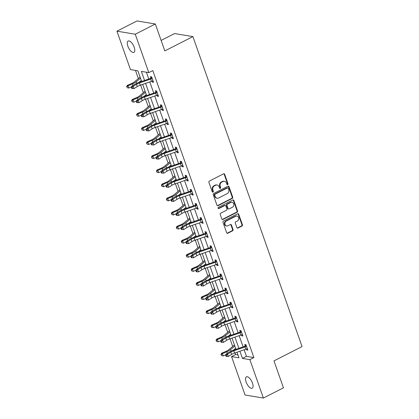 <?xml version="1.0" encoding="UTF-8"?>
<svg xmlns="http://www.w3.org/2000/svg" width="419" height="419" viewBox="0 0 419 419"><rect width="100%" height="100%" fill="white"/><g stroke="black" fill="none" stroke-linecap="round" stroke-linejoin="round"><path stroke-width="0.63" d="M227.648 184.643A0.686 0.592 99.4 0 0 227.983 183.742L224.663 174.32A0.979 0.843 99.4 0 0 223.563 173.833L209.385 181.06A0.979 0.843 99.4 0 0 208.908 182.349L212.224 191.771A0.686 0.592 99.4 0 0 213.329 191.211L212.899 189.99A3.127 2.697 99.4 0 1 214.418 185.868L215.602 185.266A3.127 2.697 99.4 0 1 217.115 185.02A3.127 2.697 99.4 0 1 219.121 186.822L219.551 188.037A0.686 0.592 99.4 0 0 220.656 187.476L220.226 186.256A3.127 2.697 99.4 0 1 221.745 182.134L222.929 181.532A3.127 2.697 99.4 0 1 224.437 181.286A3.127 2.697 99.4 0 1 226.449 183.087L226.878 184.302A0.686 0.592 99.4 0 0 227.648 184.643M227.082 184.596A0.686 0.592 99.4 0 0 227.486 183.658L224.165 174.236A0.979 0.843 99.4 0 0 223.777 173.759M212.428 192.064A0.686 0.592 99.4 0 0 212.831 191.127L212.402 189.912L212.899 189.99M219.755 188.33A0.686 0.592 99.4 0 0 220.158 187.393L219.729 186.177L220.226 186.256M246.126 381.997A6.369 2.713 63 0 1 246.403 376.849A6.369 2.713 63 0 1 252.468 383.05A6.369 2.713 63 0 1 252.191 388.198A6.369 2.713 63 0 1 246.126 381.997M127.863 46.179A6.369 2.713 63 0 1 128.141 41.031A6.369 2.713 63 0 1 134.206 47.232A6.369 2.713 63 0 1 133.928 52.38A6.369 2.713 63 0 1 127.863 46.179M236.866 227.58A0.979 0.843 99.4 0 0 237.966 228.062L241.946 226.035A0.979 0.843 99.4 0 0 242.423 224.746L238.736 214.282A0.979 0.843 99.4 0 0 237.636 213.795L223.453 221.023A0.979 0.843 99.4 0 0 222.981 222.311L226.663 232.775A0.979 0.843 99.4 0 0 227.768 233.263L232.571 230.811A0.979 0.843 99.4 0 0 233.048 229.523L231.471 225.045A0.979 0.843 99.4 0 0 230.366 224.558L227.988 225.773A2.614 2.257 99.4 0 1 226.721 225.982A2.614 2.257 99.4 0 1 224.893 223.767A2.614 2.257 99.4 0 1 226.312 221.028L235.651 216.272A2.614 2.257 99.4 0 1 236.913 216.063A2.614 2.257 99.4 0 1 238.741 218.278A2.614 2.257 99.4 0 1 237.322 221.017L235.766 221.808A0.979 0.843 99.4 0 0 235.289 223.097L236.866 227.58M141.648 81.469L137.893 70.816L130.461 69.585L116.938 31.179L137.003 20.95L155.334 23.988L164.814 50.919L192.902 36.6L302.062 346.576L273.974 360.89L283.459 387.821L263.394 398.05L245.063 395.012L231.539 356.606L238.971 357.836L236.992 352.227M155.334 23.988L135.269 34.217L148.792 72.623L141.36 71.392L144.56 80.464M244.125 349.765L246.451 356.365L253.883 357.596L152.809 70.581L148.792 72.623M253.883 357.596L249.871 359.643L263.394 398.05M232.231 198.449A0.979 0.843 99.4 0 0 232.707 197.16L229.02 186.691A0.979 0.843 99.4 0 0 227.92 186.209L213.742 193.437A0.979 0.843 99.4 0 0 213.266 194.725L216.953 205.19A0.979 0.843 99.4 0 0 218.053 205.677L232.231 198.449L231.733 198.365A0.979 0.843 99.4 0 0 232.21 197.077L228.523 186.612A0.979 0.843 99.4 0 0 228.135 186.13M233.875 200.486L237.563 210.951A0.979 0.843 99.4 0 1 237.086 212.239L222.908 219.467A0.979 0.843 99.4 0 1 221.808 218.985L220.232 214.502A0.979 0.843 99.4 0 1 220.708 213.213L226.459 210.286A0.979 0.843 99.4 0 0 226.93 208.997L225.883 206.022A0.979 0.843 99.4 0 0 224.783 205.54L218.797 208.589A0.686 0.592 99.4 0 1 218.362 207.347L232.775 199.999A0.979 0.843 99.4 0 1 233.875 200.486L233.383 200.402L237.065 210.872L237.563 210.951M192.902 36.6L174.571 33.562L161.116 40.423M146.388 72.225L148.776 79.013M149.798 81.909L153.742 93.107M154.763 96.003L158.707 107.206M159.728 110.103L163.672 121.306M164.693 124.202L168.637 135.405M169.658 138.296L173.602 149.499M174.623 152.396L178.567 163.599M179.589 166.495L183.532 177.698M184.549 180.594L188.498 191.792M189.514 194.688L193.463 205.891M194.479 208.788L198.428 219.991M199.444 222.887L203.388 234.09M204.409 236.986L208.353 248.184M209.374 251.081L213.318 262.284M214.339 265.18L218.283 276.383M219.305 279.279L223.248 290.482M224.27 293.373L228.214 304.576M229.235 307.473L233.179 318.676M234.2 321.572L238.144 332.775M239.16 335.671L243.109 346.869M151.977 81.145L152.307 82.066L153.543 82.271L151.631 76.85L150.395 76.646L150.913 78.112M156.942 95.239L157.266 96.166L158.508 96.37L156.596 90.949L155.36 90.745L155.878 92.211M161.907 109.338L162.232 110.265L163.473 110.469L161.561 105.049L160.325 104.839L160.838 106.311M166.872 123.437L167.197 124.359L168.438 124.569L166.526 119.143L165.29 118.938L165.804 120.405L166.636 119.452M171.837 137.537L172.162 138.459L173.403 138.663L171.491 133.242L170.255 133.038L170.769 134.504M176.802 151.631L177.127 152.558L178.368 152.762L176.457 147.341L175.221 147.137L175.734 148.604M181.767 165.73L182.092 166.657L183.333 166.862L181.422 161.441L180.18 161.231L180.699 162.698L181.532 161.744M186.733 179.83L187.057 180.751L188.293 180.961L186.387 175.535L185.146 175.331L185.664 176.797M191.698 193.929L192.022 194.851L193.259 195.055L191.352 189.634L190.111 189.43L190.629 190.896L191.457 189.943M196.663 208.023L196.988 208.95L198.224 209.154L196.317 203.734L195.076 203.529L195.594 204.996M201.623 222.122L201.953 223.049L203.189 223.254L201.282 217.828L200.041 217.623L200.56 219.09M206.588 236.222L206.918 237.144L208.154 237.348L206.242 231.927L205.006 231.723L205.525 233.189L206.352 232.236M211.553 250.316L211.878 251.243L213.119 251.447L211.207 246.026L209.971 245.822L210.49 247.289M216.518 264.415L216.843 265.342L218.084 265.546L216.173 260.126L214.937 259.916L215.45 261.383M221.483 278.515L221.808 279.436L223.049 279.646L221.138 274.22L219.902 274.016L220.415 275.482M226.449 292.614L226.773 293.536L228.015 293.74L226.103 288.319L224.867 288.115L225.38 289.581M231.414 306.708L231.738 307.635L232.98 307.839L231.068 302.418L229.827 302.214L230.345 303.681M236.379 320.807L236.704 321.734L237.94 321.939L236.033 316.513L234.792 316.308L235.31 317.775M241.344 334.907L241.669 335.829L242.905 336.033L240.998 330.612L239.757 330.408L240.276 331.874M246.309 349.001L246.634 349.928L247.87 350.132L245.963 344.711L244.722 344.507L245.241 345.974M135.489 70.418L138.364 78.583M140.648 85.062L143.329 92.683M145.613 99.162L148.295 106.782M150.573 113.256L153.26 120.882M155.538 127.355L158.225 134.976M160.503 141.454L163.19 149.075M165.468 155.549L168.155 163.174M170.433 169.648L173.12 177.268M175.399 183.747L178.08 191.368M180.364 197.847L183.045 205.467M185.329 211.941L188.011 219.566M190.294 226.04L192.976 233.661M195.259 240.139L197.941 247.76M200.224 254.239L202.906 261.859M205.184 268.333L207.871 275.953M210.149 282.432L212.836 290.053M215.115 296.532L217.801 304.152M220.08 310.626L222.767 318.251M225.045 324.725L227.732 332.346M230.01 338.824L232.692 346.445M234.975 352.924L235.551 354.558L237.955 354.956M116.938 31.179L135.269 34.217M235.551 354.558L231.539 356.606M235.976 349.331L232.032 338.128M231.01 335.231L227.067 324.028M226.045 321.132L222.101 309.934M221.08 307.038L217.136 295.835M216.115 292.939L212.171 281.736M211.15 278.839L207.206 267.636M206.185 264.74L202.241 253.542M201.22 250.646L197.276 239.443M196.26 236.546L192.311 225.343M191.294 222.447L187.345 211.244M186.329 208.353L182.385 197.15M181.364 194.254L177.42 183.051M176.399 180.154L172.455 168.951M171.434 166.055L167.49 154.857M166.469 151.961L162.525 140.758M161.504 137.861L157.56 126.658M156.538 123.762L152.595 112.559M151.573 109.668L147.629 98.465M146.608 95.569L142.664 84.366M239.909 351.222L242.439 358.413L249.871 359.643M145.576 83.36L149.525 94.563M150.541 97.459L154.485 108.662M155.507 111.559L159.45 122.762M160.472 125.653L164.416 136.856M165.437 139.752L169.381 150.955M170.402 153.852L174.346 165.055M175.367 167.951L179.311 179.149M180.332 182.045L184.276 193.248M185.298 196.144L189.241 207.347M190.257 210.244L194.207 221.447M195.223 224.343L199.172 235.541M200.188 238.437L204.132 249.64M205.153 252.537L209.097 263.74M210.118 266.636L214.062 277.839M215.083 280.73L219.027 291.933M220.048 294.829L223.992 306.032M225.013 308.929L228.957 320.132M229.979 323.028L233.922 334.226M234.944 337.122L238.888 348.325M246.451 356.365L242.439 358.413M152.307 82.066L153.291 81.564M157.266 96.166L158.256 95.663M162.232 110.265L163.221 109.757M167.197 124.359L168.187 123.856M172.162 138.459L173.152 137.956M177.127 152.558L178.117 152.055M182.092 166.657L183.082 166.149M187.057 180.751L188.047 180.249M192.022 194.851L193.012 194.348M196.988 208.95L197.978 208.447M201.953 223.049L202.937 222.541M206.918 237.144L207.903 236.641M211.878 251.243L212.868 250.74M216.843 265.342L217.833 264.834M221.808 279.436L222.798 278.934M226.773 293.536L227.763 293.033M231.738 307.635L232.728 307.132M236.704 321.734L237.693 321.226M241.669 335.829L242.659 335.326M246.634 349.928L247.624 349.425M224.437 181.286L223.945 181.202A3.127 2.697 99.4 0 0 222.431 181.448L222.929 181.532M219.729 186.177A3.127 2.697 99.4 0 1 221.253 182.05L222.431 181.448M217.115 185.02L216.618 184.936A3.127 2.697 99.4 0 0 215.104 185.182L215.602 185.266M212.402 189.912A3.127 2.697 99.4 0 1 213.926 185.785L215.104 185.182M217.341 205.666A0.979 0.843 99.4 0 0 217.555 205.593L231.733 198.365M228.261 188.231A0.686 0.592 99.4 0 0 227.491 187.89L215.041 194.233A0.686 0.592 99.4 0 0 214.711 195.139L215.162 196.422A3.127 2.697 99.4 0 0 217.173 198.224A3.127 2.697 99.4 0 0 218.687 197.978L227.192 193.641A3.127 2.697 99.4 0 0 228.711 189.514L228.261 188.231M227.821 187.838L227.323 187.754A0.686 0.592 99.4 0 0 226.993 187.806L227.491 187.89M217.173 198.224L216.681 198.14A3.127 2.697 99.4 0 1 214.669 196.338L214.214 195.055A0.686 0.592 99.4 0 1 214.549 194.154L226.993 187.806M222.196 219.462A0.979 0.843 99.4 0 0 222.41 219.388L236.594 212.161A0.979 0.843 99.4 0 0 237.065 210.872M225.26 205.462L224.762 205.378A0.979 0.843 99.4 0 0 224.291 205.457L218.304 208.51L218.797 208.589M232.425 207.243A2.614 2.257 99.4 0 0 233.844 204.503A2.614 2.257 99.4 0 0 232.016 202.293A2.614 2.257 99.4 0 0 230.754 202.497L227.465 204.173A0.979 0.843 99.4 0 0 226.988 205.462L228.036 208.432A0.979 0.843 99.4 0 0 229.135 208.919L232.425 207.243M232.016 202.293L231.518 202.209A2.614 2.257 99.4 0 0 230.256 202.414L230.754 202.497M228.664 208.997L228.166 208.913A0.979 0.843 99.4 0 1 227.538 208.353L226.49 205.378A0.979 0.843 99.4 0 1 226.967 204.09L230.256 202.414M233.383 200.402A0.979 0.843 99.4 0 0 232.995 199.926M236.913 216.063L236.416 215.984A2.614 2.257 99.4 0 0 235.153 216.188L235.651 216.272M226.721 225.982L226.229 225.899A2.614 2.257 99.4 0 1 224.395 223.688A2.614 2.257 99.4 0 1 225.82 220.949L235.153 216.188M227.051 233.257A0.979 0.843 99.4 0 0 227.271 233.179L232.074 230.733A0.979 0.843 99.4 0 0 232.55 229.444L230.974 224.961A0.979 0.843 99.4 0 0 230.586 224.484M237.254 228.056A0.979 0.843 99.4 0 0 237.473 227.983L241.449 225.951A0.979 0.843 99.4 0 0 241.925 224.663L238.238 214.198A0.979 0.843 99.4 0 0 237.851 213.721M140.119 77.138A3.483 0.943 -19.4 0 0 139.92 77.29L134.19 82.061A4.976 1.351 160.6 0 1 131.655 83.501L127.292 85.361L128.057 85.79L132.42 83.931A7.463 2.022 -19.4 0 0 136.217 81.768L140.496 78.206M126.905 86.833L127.224 87.739L126.905 86.833L128.057 85.79L128.853 88.048L131.482 86.927M138.982 82.391L141.292 80.464M128.853 88.048L127.224 87.739M126.601 86.665L127.292 85.361M132.388 88.472L133.996 88.603L137.285 86.56A4.976 1.351 -19.4 0 1 140.26 85.193L151.469 81.333A3.483 0.943 160.6 0 0 152.726 80.82L153.024 80.804L152.139 78.332L151.935 78.557A3.483 0.943 160.6 0 1 150.672 79.071L139.464 82.936A4.976 1.351 -19.4 0 0 136.489 84.303L133.2 86.34L133.996 88.603L131.728 88.482L132.388 88.472L132.069 87.571L131.409 87.581L131.728 88.482M132.069 87.571L133.2 86.34L131.545 86.372L134.834 84.329A7.463 2.022 160.6 0 1 139.297 82.281L150.505 78.416A0.995 0.272 -19.4 0 0 150.678 78.353L151.741 77.159M151.935 78.557L150.678 78.353M131.545 86.372L131.409 87.581M145.084 91.232A3.483 0.943 -19.4 0 0 144.885 91.389L139.155 96.16A4.976 1.351 160.6 0 1 136.62 97.601L132.257 99.46L133.022 99.89L137.385 98.025A7.463 2.022 -19.4 0 0 141.182 95.867L145.461 92.306M131.87 100.932L132.189 101.838L131.87 100.932L133.022 99.89L133.818 102.147L136.447 101.026M143.947 96.49L146.257 94.563M133.818 102.147L132.189 101.838M131.566 100.759L132.257 99.46M150.049 105.331A3.483 0.943 -19.4 0 0 149.85 105.483L144.12 110.26A4.976 1.351 160.6 0 1 141.585 111.7L137.223 113.559L137.987 113.984L142.35 112.124A7.463 2.022 -19.4 0 0 146.147 109.967L150.426 106.405M136.835 115.031L137.154 115.932L136.835 115.031L137.987 113.984L138.783 116.246L141.413 115.125M148.913 110.585L151.222 108.662M138.783 116.246L137.154 115.932M136.531 114.858L137.223 113.559M157.115 92.416L156.895 92.657A3.483 0.943 160.6 0 1 155.638 93.17L144.429 97.035A4.976 1.351 -19.4 0 0 141.454 98.402L138.165 100.44L138.961 102.697L136.694 102.582L137.353 102.571L137.034 101.67L136.374 101.681L136.694 102.582M137.353 102.571L138.961 102.697L142.251 100.66A4.976 1.351 -19.4 0 1 145.22 99.293L156.434 95.427A3.483 0.943 160.6 0 0 157.691 94.919L157.989 94.904M137.034 101.67L138.165 100.44L136.51 100.466L139.799 98.428A7.463 2.022 160.6 0 1 144.262 96.375L155.47 92.515A0.995 0.272 -19.4 0 0 155.643 92.447L156.706 91.258M156.895 92.657L155.643 92.447M136.51 100.466L136.374 101.681M162.08 106.515L161.86 106.756A3.483 0.943 160.6 0 1 160.603 107.269L149.389 111.135A4.976 1.351 -19.4 0 0 146.42 112.496L143.13 114.539L143.927 116.796L141.653 116.681L142.319 116.671L141.999 115.764L141.339 115.775L141.653 116.681M142.319 116.671L143.927 116.796L147.21 114.759A4.976 1.351 -19.4 0 1 150.185 113.392L161.399 109.527A3.483 0.943 160.6 0 0 162.656 109.013L162.954 109.003M141.999 115.764L143.13 114.539L141.475 114.565L144.764 112.528A7.463 2.022 160.6 0 1 149.227 110.475L160.435 106.609A0.995 0.272 -19.4 0 0 160.608 106.546L161.671 105.352M161.86 106.756L160.608 106.546M141.475 114.565L141.339 115.775M155.014 119.431A3.483 0.943 -19.4 0 0 154.815 119.583L149.085 124.354A4.976 1.351 160.6 0 1 146.55 125.794L142.188 127.659L142.952 128.083L147.315 126.224A7.463 2.022 -19.4 0 0 151.112 124.061L155.391 120.499M141.8 129.131L142.12 130.031L141.8 129.131L142.952 128.083L143.743 130.346L146.378 129.22M153.878 124.684L156.187 122.762M143.743 130.346L142.12 130.031M141.496 128.958L142.188 127.659M159.979 133.53A3.483 0.943 -19.4 0 0 159.78 133.682L154.051 138.453A4.976 1.351 160.6 0 1 151.516 139.894L147.153 141.753L147.912 142.182L152.275 140.323A7.463 2.022 -19.4 0 0 156.078 138.16L160.357 134.599M146.765 143.225L147.085 144.131L146.765 143.225L147.912 142.182L148.708 144.44L151.343 143.319M158.838 138.783L161.153 136.856M148.708 144.44L147.085 144.131M146.461 143.057L147.153 141.753M164.945 147.624A3.483 0.943 -19.4 0 0 164.746 147.781L159.016 152.553A4.976 1.351 160.6 0 1 156.481 153.993L152.118 155.852L152.877 156.282L157.24 154.417A7.463 2.022 -19.4 0 0 161.043 152.259L165.322 148.698M151.73 157.324L152.05 158.23L151.73 157.324L152.877 156.282L153.673 158.539L156.308 157.418M163.803 152.877L166.118 150.955M153.673 158.539L152.05 158.23M151.427 157.151L152.118 155.852M167.045 120.609L166.825 120.855A3.483 0.943 160.6 0 1 165.568 121.363L154.354 125.229A4.976 1.351 -19.4 0 0 151.379 126.596L148.096 128.638L148.892 130.896L146.619 130.78L147.284 130.77L146.964 129.864L146.304 129.874L146.619 130.78M147.284 130.77L148.892 130.896L152.176 128.858A4.976 1.351 -19.4 0 1 155.15 127.491L166.364 123.626A3.483 0.943 160.6 0 0 167.621 123.113L167.919 123.102L167.029 120.625M146.964 129.864L148.096 128.638L146.441 128.664L149.73 126.622A7.463 2.022 160.6 0 1 154.192 124.574L165.4 120.709A0.995 0.272 -19.4 0 0 165.573 120.646L165.793 120.421M166.825 120.855L165.573 120.646M146.441 128.664L146.304 129.874M172.01 134.709L171.79 134.949A3.483 0.943 160.6 0 1 170.533 135.463L159.32 139.328A4.976 1.351 -19.4 0 0 156.345 140.695L153.061 142.732L153.857 144.995L151.584 144.874L152.249 144.864L151.929 143.963L151.264 143.974L151.584 144.874M152.249 144.864L153.857 144.995L157.141 142.952A4.976 1.351 -19.4 0 1 160.116 141.585L171.329 137.725A3.483 0.943 160.6 0 0 172.586 137.212L172.885 137.196M151.929 143.963L153.061 142.732L151.406 142.759L154.695 140.721A7.463 2.022 160.6 0 1 159.157 138.673L170.365 134.808A0.995 0.272 -19.4 0 0 170.538 134.745L171.601 133.551M171.79 134.949L170.538 134.745M151.406 142.759L151.264 143.974M176.975 148.808L176.755 149.049A3.483 0.943 160.6 0 1 175.498 149.562L164.285 153.427A4.976 1.351 -19.4 0 0 161.31 154.794L158.026 156.832L158.822 159.089L156.549 158.974L157.209 158.963L156.895 158.057L156.229 158.073L156.549 158.974M157.209 158.963L158.822 159.089L162.106 157.052A4.976 1.351 -19.4 0 1 165.081 155.685L176.294 151.819A3.483 0.943 160.6 0 0 177.551 151.306L177.85 151.296L176.959 148.824M156.895 158.057L158.026 156.832L156.371 156.858L159.66 154.821A7.463 2.022 160.6 0 1 164.117 152.767L175.331 148.907A0.995 0.272 -19.4 0 0 175.503 148.839L176.567 147.65M176.755 149.049L175.503 148.839M156.371 156.858L156.229 158.073M169.91 161.724A3.483 0.943 -19.4 0 0 169.711 161.875L163.976 166.652A4.976 1.351 160.6 0 1 161.446 168.087L157.083 169.952L157.843 170.376L162.205 168.517A7.463 2.022 -19.4 0 0 166.008 166.359L170.287 162.792M156.696 171.423L157.01 172.324L156.696 171.423L157.843 170.376L158.639 172.638L161.273 171.512M168.768 166.977L171.083 165.055M158.639 172.638L157.01 172.324M156.387 171.251L157.083 169.952M181.94 162.907L181.72 163.148A3.483 0.943 160.6 0 1 180.463 163.661L169.25 167.521A4.976 1.351 -19.4 0 0 166.275 168.888L162.991 170.931L163.787 173.188L161.514 173.073L162.174 173.063L161.86 172.157L161.195 172.167L161.514 173.073M162.174 173.063L163.787 173.188L167.071 171.151A4.976 1.351 -19.4 0 1 170.046 169.784L181.254 165.919A3.483 0.943 160.6 0 0 182.516 165.405L182.815 165.395M161.86 172.157L162.991 170.931L161.336 170.957L164.62 168.92A7.463 2.022 160.6 0 1 169.082 166.867L180.296 163.001A0.995 0.272 -19.4 0 0 180.469 162.939L180.683 162.713M181.72 163.148L180.469 162.939M161.336 170.957L161.195 172.167M174.875 175.823A3.483 0.943 -19.4 0 0 174.676 175.975L168.941 180.746A4.976 1.351 160.6 0 1 166.411 182.186L162.048 184.046L162.808 184.475L167.171 182.616A7.463 2.022 -19.4 0 0 170.973 180.453L175.252 176.891M161.661 185.517L161.975 186.424L161.661 185.517L162.808 184.475L163.604 186.733L166.238 185.612M173.733 181.076L176.043 179.154M163.604 186.733L161.975 186.424M161.352 185.35L162.048 184.046M186.9 177.001L186.685 177.247A3.483 0.943 160.6 0 1 185.423 177.756L174.215 181.621A4.976 1.351 -19.4 0 0 171.24 182.988L167.956 185.025L168.747 187.288L166.479 187.167L167.139 187.157L166.82 186.256L166.16 186.266L166.479 187.167M167.139 187.157L168.747 187.288L172.036 185.245A4.976 1.351 -19.4 0 1 175.011 183.878L186.219 180.018A3.483 0.943 160.6 0 0 187.482 179.505L187.78 179.489M166.82 186.256L167.956 185.025L166.301 185.057L169.585 183.014A7.463 2.022 160.6 0 1 174.047 180.966L185.261 177.101A0.995 0.272 -19.4 0 0 185.428 177.038L186.497 175.844M186.685 177.247L185.428 177.038M166.301 185.057L166.16 186.266M179.835 189.917A3.483 0.943 -19.4 0 0 179.641 190.074L173.906 194.845A4.976 1.351 160.6 0 1 171.376 196.286L167.013 198.145L167.773 198.575L172.136 196.715A7.463 2.022 -19.4 0 0 175.933 194.552L180.212 190.991M166.621 199.617L166.94 200.523L166.621 199.617L167.773 198.575L168.569 200.832L171.198 199.711M178.698 195.175L181.008 193.248M168.569 200.832L166.94 200.523M166.317 199.449L167.013 198.145M191.865 191.101L191.651 191.342A3.483 0.943 160.6 0 1 190.388 191.855L179.18 195.72A4.976 1.351 -19.4 0 0 176.205 197.087L172.916 199.125L173.712 201.382L171.444 201.267L172.104 201.256L171.785 200.355L171.125 200.366L171.444 201.267M172.104 201.256L173.712 201.382L177.001 199.344A4.976 1.351 -19.4 0 1 179.976 197.978L191.184 194.112A3.483 0.943 160.6 0 0 192.447 193.604L192.745 193.588M171.785 200.355L172.916 199.125L171.266 199.151L174.55 197.113A7.463 2.022 160.6 0 1 179.013 195.065L190.226 191.2A0.995 0.272 -19.4 0 0 190.394 191.137L190.614 190.912M191.651 191.342L190.394 191.137M171.266 199.151L171.125 200.366M184.8 204.016A3.483 0.943 -19.4 0 0 184.601 204.173L178.871 208.945A4.976 1.351 160.6 0 1 176.341 210.385L171.979 212.244L172.738 212.669L177.101 210.809A7.463 2.022 -19.4 0 0 180.898 208.652L185.177 205.09M171.586 213.716L171.905 214.617L171.586 213.716L172.738 212.669L173.534 214.931L176.163 213.81M183.663 209.27L185.973 207.347M173.534 214.931L171.905 214.617M171.282 213.543L171.979 212.244M177.069 215.356L178.677 215.481L181.966 213.444A4.976 1.351 -19.4 0 1 184.941 212.077L196.15 208.212A3.483 0.943 160.6 0 0 197.412 207.698L197.689 207.688L196.82 205.216L196.616 205.441A3.483 0.943 160.6 0 1 195.354 205.954L184.145 209.819A4.976 1.351 -19.4 0 0 181.17 211.186L177.881 213.224L178.677 215.481L176.409 215.366L177.069 215.356L176.75 214.449L176.09 214.46L176.409 215.366M176.75 214.449L177.881 213.224L176.231 213.25L179.515 211.213A7.463 2.022 160.6 0 1 183.978 209.16L195.191 205.294A0.995 0.272 -19.4 0 0 195.359 205.231L196.422 204.037M196.616 205.441L195.359 205.231M176.231 213.25L176.09 214.46M189.765 218.116A3.483 0.943 -19.4 0 0 189.566 218.268L183.836 223.039A4.976 1.351 160.6 0 1 181.301 224.479L176.938 226.344L177.703 226.768L182.066 224.909A7.463 2.022 -19.4 0 0 185.863 222.751L190.142 219.184M176.551 227.816L176.87 228.716L176.551 227.816L177.703 226.768L178.499 229.031L181.128 227.905M188.629 223.369L190.938 221.447M178.499 229.031L176.87 228.716M176.247 227.643L176.938 226.344M201.796 219.299L201.581 219.54A3.483 0.943 160.6 0 1 200.319 220.054L189.11 223.914A4.976 1.351 -19.4 0 0 186.136 225.281L182.846 227.323L183.642 229.581L181.375 229.465L182.035 229.455L181.715 228.549L181.055 228.559L181.375 229.465M182.035 229.455L183.642 229.581L186.932 227.543A4.976 1.351 -19.4 0 1 189.907 226.176L201.115 222.311A3.483 0.943 160.6 0 0 202.377 221.798L202.67 221.787L201.785 219.31M181.715 228.549L182.846 227.323L181.197 227.349L184.48 225.307A7.463 2.022 160.6 0 1 188.943 223.259L200.151 219.394A0.995 0.272 -19.4 0 0 200.324 219.331L201.387 218.137M201.581 219.54L200.324 219.331M181.197 227.349L181.055 228.559M194.73 232.215A3.483 0.943 -19.4 0 0 194.531 232.367L188.801 237.138A4.976 1.351 160.6 0 1 186.266 238.579L181.904 240.438L182.668 240.867L187.031 239.008A7.463 2.022 -19.4 0 0 190.828 236.845L195.107 233.283M181.516 241.91L181.836 242.816L181.516 241.91L182.668 240.867L183.464 243.125L186.094 242.004M193.594 237.468L195.903 235.541M183.464 243.125L181.836 242.816M181.212 241.742L181.904 240.438M206.761 233.393L206.546 233.634A3.483 0.943 160.6 0 1 205.284 234.148L194.076 238.013A4.976 1.351 -19.4 0 0 191.101 239.38L187.812 241.417L188.608 243.68L186.34 243.559L187 243.549L186.68 242.648L186.02 242.659L186.34 243.559M187 243.549L188.608 243.68L191.897 241.637A4.976 1.351 -19.4 0 1 194.866 240.27L206.08 236.41A3.483 0.943 160.6 0 0 207.337 235.897L207.635 235.881M186.68 242.648L187.812 241.417L186.156 241.444L189.446 239.406A7.463 2.022 160.6 0 1 193.908 237.358L205.116 233.493A0.995 0.272 -19.4 0 0 205.289 233.43L205.509 233.205M206.546 233.634L205.289 233.43M186.156 241.444L186.02 242.659M199.695 246.309A3.483 0.943 -19.4 0 0 199.496 246.466L193.767 251.238A4.976 1.351 160.6 0 1 191.232 252.678L186.869 254.537L187.633 254.967L191.996 253.102A7.463 2.022 -19.4 0 0 195.793 250.944L200.073 247.383M186.481 256.009L186.801 256.915L186.481 256.009L187.633 254.967L188.43 257.224L191.059 256.103M198.559 251.562L200.869 249.64M188.43 257.224L186.801 256.915M186.177 255.836L186.869 254.537M211.726 247.493L211.506 247.734A3.483 0.943 160.6 0 1 210.249 248.247L199.035 252.112A4.976 1.351 -19.4 0 0 196.066 253.479L192.777 255.517L193.573 257.774L191.3 257.659L191.965 257.648L191.645 256.742L190.985 256.758L191.3 257.659M191.965 257.648L193.573 257.774L196.857 255.737A4.976 1.351 -19.4 0 1 199.832 254.37L211.045 250.504A3.483 0.943 160.6 0 0 212.302 249.996L212.601 249.981L211.71 247.509M191.645 256.742L192.777 255.517L191.122 255.543L194.411 253.505A7.463 2.022 160.6 0 1 198.873 251.452L210.081 247.592A0.995 0.272 -19.4 0 0 210.254 247.524L211.317 246.335M211.506 247.734L210.254 247.524M191.122 255.543L190.985 256.758M204.661 260.409A3.483 0.943 -19.4 0 0 204.462 260.56L198.732 265.337A4.976 1.351 160.6 0 1 196.197 266.777L191.834 268.637L192.599 269.061L196.961 267.202A7.463 2.022 -19.4 0 0 200.759 265.044L205.038 261.477M191.446 270.108L191.766 271.009L191.446 270.108L192.599 269.061L193.395 271.323L196.024 270.197M203.524 265.662L205.834 263.74M193.395 271.323L191.766 271.009M191.143 269.936L191.834 268.637M216.691 261.592L216.471 261.833A3.483 0.943 160.6 0 1 215.214 262.346L204.001 266.206A4.976 1.351 -19.4 0 0 201.026 267.573L197.742 269.616L198.538 271.873L196.265 271.758L196.93 271.748L196.611 270.842L195.951 270.852L196.265 271.758M196.93 271.748L198.538 271.873L201.822 269.836A4.976 1.351 -19.4 0 1 204.797 268.469L216.01 264.604A3.483 0.943 160.6 0 0 217.267 264.09L217.566 264.08M196.611 270.842L197.742 269.616L196.087 269.642L199.376 267.605A7.463 2.022 160.6 0 1 203.838 265.552L215.047 261.686A0.995 0.272 -19.4 0 0 215.219 261.624L216.283 260.429M216.471 261.833L215.219 261.624M196.087 269.642L195.951 270.852M209.626 274.508A3.483 0.943 -19.4 0 0 209.427 274.66L203.697 279.431A4.976 1.351 160.6 0 1 201.162 280.871L196.799 282.731L197.564 283.16L201.927 281.301A7.463 2.022 -19.4 0 0 205.724 279.138L210.003 275.576M196.411 284.208L196.731 285.109L196.411 284.208L197.564 283.16L198.355 285.418L200.989 284.297M208.489 279.761L210.799 277.839M198.355 285.418L196.731 285.109M196.108 284.035L196.799 282.731M221.656 275.686L221.436 275.932A3.483 0.943 160.6 0 1 220.179 276.44L208.966 280.306A4.976 1.351 -19.4 0 0 205.991 281.673L202.707 283.71L203.503 285.973L201.23 285.858L201.895 285.842L201.576 284.941L200.916 284.951L201.23 285.858M201.895 285.842L203.503 285.973L206.787 283.935A4.976 1.351 -19.4 0 1 209.762 282.568L220.975 278.703A3.483 0.943 160.6 0 0 222.232 278.19L222.531 278.179M201.576 284.941L202.707 283.71L201.052 283.742L204.341 281.699A7.463 2.022 160.6 0 1 208.803 279.651L220.012 275.786A0.995 0.272 -19.4 0 0 220.185 275.723L221.248 274.529M221.436 275.932L220.185 275.723M201.052 283.742L200.916 284.951M214.591 288.607A3.483 0.943 -19.4 0 0 214.392 288.759L208.662 293.53A4.976 1.351 160.6 0 1 206.127 294.971L201.764 296.83L202.524 297.26L206.886 295.4A7.463 2.022 -19.4 0 0 210.689 293.237L214.968 289.676M201.377 298.302L201.696 299.208L201.377 298.302L202.524 297.26L203.32 299.517L205.954 298.396M213.449 293.86L215.764 291.933M203.32 299.517L201.696 299.208M201.073 298.134L201.764 296.83M226.621 289.786L226.401 290.027A3.483 0.943 160.6 0 1 225.144 290.54L213.931 294.405A4.976 1.351 -19.4 0 0 210.956 295.772L207.672 297.809L208.468 300.072L206.195 299.952L206.855 299.941L206.541 299.04L205.876 299.051L206.195 299.952M206.855 299.941L208.468 300.072L211.752 298.029A4.976 1.351 -19.4 0 1 214.727 296.662L225.941 292.802A3.483 0.943 160.6 0 0 227.198 292.289L227.496 292.273M206.541 299.04L207.672 297.809L206.017 297.836L209.306 295.798A7.463 2.022 160.6 0 1 213.763 293.75L224.977 289.885A0.995 0.272 -19.4 0 0 225.15 289.822L226.213 288.628M226.401 290.027L225.15 289.822M206.017 297.836L205.876 299.051M219.556 302.701A3.483 0.943 -19.4 0 0 219.357 302.858L213.622 307.63A4.976 1.351 160.6 0 1 211.092 309.07L206.729 310.929L207.489 311.359L211.852 309.494A7.463 2.022 -19.4 0 0 215.654 307.337L219.933 303.775M206.342 312.401L206.656 313.302L206.342 312.401L207.489 311.359L208.285 313.616L210.919 312.495M218.414 307.955L220.729 306.032M208.285 313.616L206.656 313.302M206.038 312.228L206.729 310.929M231.587 303.885L231.367 304.126A3.483 0.943 160.6 0 1 230.11 304.639L218.896 308.504A4.976 1.351 -19.4 0 0 215.921 309.871L212.637 311.909L213.433 314.166L211.16 314.051L211.82 314.041L211.506 313.134L210.841 313.145L211.16 314.051M211.82 314.041L213.433 314.166L216.717 312.129A4.976 1.351 -19.4 0 1 219.692 310.762L230.906 306.897A3.483 0.943 160.6 0 0 232.163 306.383L232.461 306.373M211.506 313.134L212.637 311.909L210.982 311.935L214.271 309.898A7.463 2.022 160.6 0 1 218.728 307.845L229.942 303.985A0.995 0.272 -19.4 0 0 230.115 303.916L231.178 302.728M231.367 304.126L230.115 303.916M210.982 311.935L210.841 313.145M224.521 316.801A3.483 0.943 -19.4 0 0 224.322 316.953L218.587 321.724A4.976 1.351 160.6 0 1 216.057 323.164L211.695 325.029L212.454 325.453L216.817 323.594A7.463 2.022 -19.4 0 0 220.619 321.436L224.898 317.869M211.307 326.501L211.621 327.401L211.307 326.501L212.454 325.453L213.25 327.716L215.885 326.59M223.379 322.054L225.689 320.132M213.25 327.716L211.621 327.401M210.998 326.328L211.695 325.029M236.552 317.984L236.332 318.225A3.483 0.943 160.6 0 1 235.075 318.739L223.861 322.599A4.976 1.351 -19.4 0 0 220.886 323.966L217.602 326.008L218.393 328.266L216.125 328.15L216.785 328.14L216.471 327.234L215.806 327.244L216.125 328.15M216.785 328.14L218.393 328.266L221.682 326.228A4.976 1.351 -19.4 0 1 224.657 324.861L235.866 320.996A3.483 0.943 160.6 0 0 237.128 320.483L237.426 320.472L236.536 318M216.471 327.234L217.602 326.008L215.947 326.034L219.231 323.997A7.463 2.022 160.6 0 1 223.694 321.944L234.907 318.079A0.995 0.272 -19.4 0 0 235.075 318.016L236.143 316.822M236.332 318.225L235.075 318.016M215.947 326.034L215.806 327.244M229.486 330.9A3.483 0.943 -19.4 0 0 229.287 331.052L223.552 335.823A4.976 1.351 160.6 0 1 221.023 337.264L216.66 339.123L217.419 339.552L221.782 337.693A7.463 2.022 -19.4 0 0 225.584 335.53L229.858 331.968M216.272 340.595L216.586 341.501L216.272 340.595L217.419 339.552L218.215 341.81L220.85 340.689M228.345 336.153L230.654 334.226M218.215 341.81L216.586 341.501M215.963 340.427L216.66 339.123M221.751 342.234L223.358 342.365L226.648 340.322A4.976 1.351 -19.4 0 1 229.622 338.955L240.831 335.095A3.483 0.943 160.6 0 0 242.093 334.582L242.371 334.572L241.501 332.094L241.297 332.319A3.483 0.943 160.6 0 1 240.035 332.833L228.826 336.698A4.976 1.351 -19.4 0 0 225.851 338.065L222.562 340.102L223.358 342.365L221.091 342.244L221.751 342.234L221.431 341.333L220.771 341.344L221.091 342.244M221.431 341.333L222.562 340.102L220.913 340.134L224.196 338.091A7.463 2.022 160.6 0 1 228.659 336.043L239.872 332.178A0.995 0.272 -19.4 0 0 240.04 332.115L241.103 330.921M241.297 332.319L240.04 332.115M220.913 340.134L220.771 341.344M234.446 344.994A3.483 0.943 -19.4 0 0 234.252 345.151L228.517 349.923A4.976 1.351 160.6 0 1 225.988 351.363L221.625 353.222L222.384 353.652L226.747 351.792A7.463 2.022 -19.4 0 0 230.544 349.629L234.823 346.068M221.232 354.694L221.551 355.6L221.232 354.694L222.384 353.652L223.18 355.909L225.81 354.788M233.31 350.253L235.619 348.325M223.18 355.909L221.551 355.6M220.928 354.521L221.625 353.222M246.477 346.178L246.262 346.419A3.483 0.943 160.6 0 1 245 346.932L233.792 350.797A4.976 1.351 -19.4 0 0 230.817 352.164L227.527 354.202L228.324 356.459L226.056 356.344L226.716 356.333L226.396 355.432L225.736 355.443L226.056 356.344M226.716 356.333L228.324 356.459L231.613 354.422A4.976 1.351 -19.4 0 1 234.588 353.055L245.796 349.189A3.483 0.943 160.6 0 0 247.058 348.681L247.357 348.666M226.396 355.432L227.527 354.202L225.878 354.228L229.162 352.19A7.463 2.022 160.6 0 1 233.624 350.137L244.837 346.277A0.995 0.272 -19.4 0 0 245.005 346.214L246.068 345.02M246.262 346.419L245.005 346.214M225.878 354.228L225.736 355.443M227.486 183.658L227.983 183.742M212.831 191.127L213.329 191.211M220.158 187.393L220.656 187.476M221.253 182.05L221.745 182.134M213.926 185.785L214.418 185.868M224.165 174.236L224.663 174.32M217.555 205.593L218.053 205.677M228.523 186.612L229.02 186.691M232.21 197.077L232.707 197.16M214.549 194.154L215.041 194.233M214.214 195.055L214.711 195.139M214.669 196.338L215.162 196.422M236.594 212.161L237.086 212.239M222.41 219.388L222.908 219.467M224.291 205.457L224.783 205.54M226.967 204.09L227.465 204.173M226.49 205.378L226.988 205.462M227.538 208.353L228.036 208.432M225.82 220.949L226.312 221.028M230.974 224.961L231.471 225.045M232.55 229.444L233.048 229.523M232.074 230.733L232.571 230.811M227.271 233.179L227.768 233.263M238.238 214.198L238.736 214.282M241.925 224.663L242.423 224.746M241.449 225.951L241.946 226.035M237.473 227.983L237.966 228.062M132.42 83.931L132.97 85.486M136.217 81.768L136.756 83.302M140.26 85.193L139.464 82.936M137.285 86.56L136.489 84.303M151.469 81.333L150.672 79.071M137.385 98.025L137.935 99.586M141.182 95.867L141.722 97.402M142.35 112.124L142.895 113.685M146.147 109.967L146.687 111.496M157.973 94.904L157.099 92.431M145.22 99.293L144.429 97.035M142.251 100.66L141.454 98.402M156.434 95.427L155.638 93.17M162.939 109.003L162.064 106.531M150.185 113.392L149.389 111.135M147.21 114.759L146.42 112.496M161.399 109.527L160.603 107.269M147.315 126.224L147.86 127.779M151.112 124.061L151.652 125.595M152.275 140.323L152.825 141.879M156.078 138.16L156.617 139.695M157.24 154.417L157.79 155.978M161.043 152.259L161.582 153.794M155.15 127.491L154.354 125.229M152.176 128.858L151.379 126.596M166.364 123.626L165.568 121.363M172.869 137.196L171.994 134.724M160.116 141.585L159.32 139.328M157.141 142.952L156.345 140.695M171.329 137.725L170.533 135.463M165.081 155.685L164.285 153.427M162.106 157.052L161.31 154.794M176.294 151.819L175.498 149.562M162.205 168.517L162.755 170.077M166.008 166.359L166.547 167.888M182.794 165.395L181.925 162.923M170.046 169.784L169.25 167.521M167.071 171.151L166.275 168.888M181.254 165.919L180.463 163.661M167.171 182.616L167.72 184.171M170.973 180.453L171.512 181.987M187.759 179.494L186.89 177.017M175.011 183.878L174.215 181.621M172.036 185.245L171.24 182.988M186.219 180.018L185.423 177.756M172.136 196.715L172.686 198.271M175.933 194.552L176.472 196.087M192.724 193.588L191.855 191.116M179.976 197.978L179.18 195.72M177.001 199.344L176.205 197.087M191.184 194.112L190.388 191.855M177.101 210.809L177.651 212.37M180.898 208.652L181.437 210.181M184.941 212.077L184.145 209.819M181.966 213.444L181.17 211.186M196.15 208.212L195.354 205.954M182.066 224.909L182.616 226.47M185.863 222.751L186.403 224.28M189.907 226.176L189.11 223.914M186.932 227.543L186.136 225.281M201.115 222.311L200.319 220.054M187.031 239.008L187.581 240.564M190.828 236.845L191.368 238.38M207.62 235.887L206.75 233.409M194.866 240.27L194.076 238.013M191.897 241.637L191.101 239.38M206.08 236.41L205.284 234.148M191.996 253.102L192.546 254.663M195.793 250.944L196.333 252.479M199.832 254.37L199.035 252.112M196.857 255.737L196.066 253.479M211.045 250.504L210.249 248.247M196.961 267.202L197.506 268.762M200.759 265.044L201.298 266.573M217.55 264.08L216.675 261.608M204.797 268.469L204.001 266.206M201.822 269.836L201.026 267.573M216.01 264.604L215.214 262.346M201.927 281.301L202.471 282.856M205.724 279.138L206.263 280.672M222.515 278.179L221.641 275.702M209.762 282.568L208.966 280.306M206.787 283.935L205.991 281.673M220.975 278.703L220.179 276.44M206.886 295.4L207.436 296.956M210.689 293.237L211.228 294.772M227.475 292.273L226.606 289.801M214.727 296.662L213.931 294.405M211.752 298.029L210.956 295.772M225.941 292.802L225.144 290.54M211.852 309.494L212.402 311.055M215.654 307.337L216.194 308.866M232.44 306.373L231.571 303.901M219.692 310.762L218.896 308.504M216.717 312.129L215.921 309.871M230.906 306.897L230.11 304.639M216.817 323.594L217.367 325.154M220.619 321.436L221.159 322.965M224.657 324.861L223.861 322.599M221.682 326.228L220.886 323.966M235.866 320.996L235.075 318.739M221.782 337.693L222.332 339.249M225.584 335.53L226.124 337.065M229.622 338.955L228.826 336.698M226.648 340.322L225.851 338.065M240.831 335.095L240.035 332.833M226.747 351.792L227.297 353.348M230.544 349.629L231.084 351.164M247.336 348.666L246.466 346.194M234.588 353.055L233.792 350.797M231.613 354.422L230.817 352.164M245.796 349.189L245 346.932"/></g></svg>
